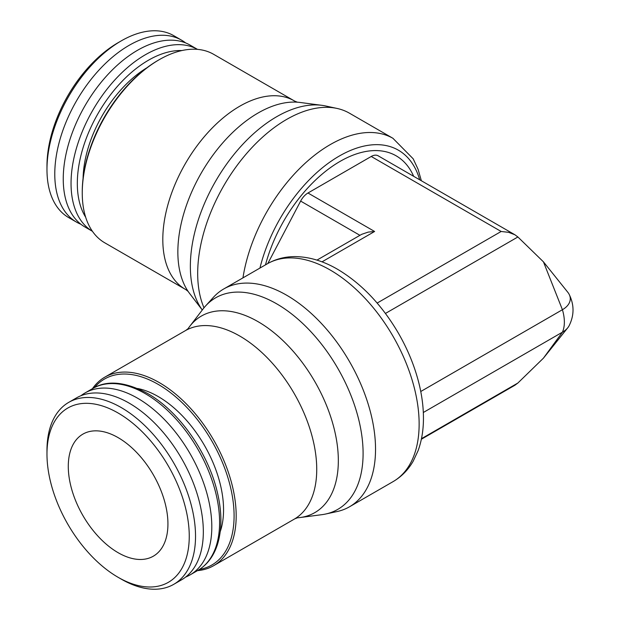 <?xml version="1.0" encoding="UTF-8"?>
<svg xmlns="http://www.w3.org/2000/svg" width="620" height="620" viewBox="0 0 620 620"><rect width="100%" height="100%" fill="white"/><g stroke="black" fill="none" stroke-linecap="round" stroke-linejoin="round"><path stroke-width="0.93" d="M197.486 570.632A108.841 62.845 -120 0 0 213.637 565.688L294.19 519.18A108.841 62.845 -120 0 0 294.694 518.886A108.841 62.845 -120 0 0 316.735 469.356A108.841 62.845 -120 0 0 239.769 336.048A108.841 62.845 -120 0 0 185.853 330.375A108.841 62.845 -120 0 0 185.349 330.662L104.796 377.169A108.841 62.845 -120 0 0 92.442 388.686M213.637 565.688A108.841 62.845 -120 0 0 236.181 515.863A108.841 62.845 -120 0 0 188.666 406.325A108.841 62.845 -120 0 0 104.796 377.169M199.454 569.439A107.361 61.985 -120 0 0 234.089 515.863A107.361 61.985 -120 0 0 179.699 400.396A107.361 61.985 -120 0 0 94.457 387.578M297.274 517.816L297.375 517.808A113.475 65.519 -120 0 0 300.072 517.537A113.475 65.519 -120 0 0 338.334 460.668A113.475 65.519 -120 0 0 258.091 321.687A113.475 65.519 -120 0 0 189.712 326.391A113.475 65.519 -120 0 0 188.108 328.608M300.072 517.537L321.912 514.67A122.148 70.525 -120 0 0 325.608 514.027A122.148 70.525 -120 0 0 363.095 453.453A122.148 70.525 -120 0 0 302.32 323.105A122.148 70.525 -120 0 0 205.522 306.024A122.148 70.525 -120 0 0 203.12 308.907L189.712 326.391M325.608 514.027L336.939 511.585A125.759 72.61 -120 0 0 349.494 506.788A125.759 72.61 -120 0 0 375.534 449.221A125.759 72.61 -120 0 0 320.641 322.656A125.759 72.61 -120 0 0 223.735 288.966A125.759 72.61 -120 0 0 213.303 297.429L205.522 306.024M259.951 268.049A118.18 68.231 -60 0 1 339.295 156.046A118.18 68.231 -60 0 1 419.693 179.792M203.996 307.807A125.759 72.61 -60 0 1 197.687 273.466A125.759 72.61 -60 0 1 245.187 155.178A125.759 72.61 -60 0 1 336.939 108.415A125.759 72.61 -60 0 1 349.494 113.212L393.096 138.384A125.759 72.61 -60 0 0 392.91 138.283L413.176 158.79L418.082 169.299L421.36 180.761M321.912 105.33L300.072 102.463A113.475 65.519 -60 0 0 297.274 102.184A113.475 65.519 -60 0 0 258.091 113.003A113.475 65.519 -60 0 0 177.855 251.983A113.475 65.519 -60 0 0 188.069 291.33A113.475 65.519 -60 0 0 189.712 293.609L202.283 310A122.148 70.525 -60 0 1 190.356 266.282A122.148 70.525 -60 0 1 234.554 153.729A122.148 70.525 -60 0 1 321.912 105.33A122.148 70.525 -60 0 1 325.608 105.974L336.939 108.415M188.124 291.408L185.853 289.625A108.841 62.845 -60 0 1 185.349 289.339A108.841 62.845 -60 0 1 162.804 239.514A108.841 62.845 -60 0 1 239.769 106.206A108.841 62.845 -60 0 1 294.19 100.82A108.841 62.845 -60 0 1 294.694 101.114L297.375 102.192M185.349 289.339L104.796 242.831A108.841 62.845 -60 0 1 82.251 193.006A108.841 62.845 -60 0 1 159.216 59.698A108.841 62.845 -60 0 1 213.637 54.312L294.19 100.82M82.251 193.006L82.251 191.797A107.361 61.985 -60 0 1 158.17 60.303L159.216 59.698M265.492 264.856A112.181 64.767 -60 0 1 338.69 162.208A112.181 64.767 -60 0 1 413.672 176.32M569.082 294.198C574.329 304.73 574.329 315.27 569.082 325.802A26.838 15.492 180 0 1 567.796 327.74A26.838 15.492 180 0 1 562.418 332.188A35.774 20.654 -120 0 0 562.418 309.721L543.438 261.841L567.796 292.26A26.838 15.492 180 0 1 569.082 294.198A26.838 15.492 180 0 1 562.418 309.721L543.438 261.841L517.886 236.979L514.91 234.771L378.123 155.791A13.756 7.944 120 0 0 371.24 156.472L307.969 193.006A13.756 7.944 120 0 0 300.638 201.089L267.817 263.515M322.005 261.849L374.612 231.477L368.187 232.105L361.646 234.337L316.96 260.113M514.91 234.771L508.594 232.329L501.154 231.477L371.24 156.472M421.36 439.239L514.91 385.229L517.886 383.021L543.438 358.159L562.418 332.188A35.774 20.654 -120 0 0 562.418 309.721L420.755 391.507M567.796 327.74L543.438 358.159L562.418 332.188L423.321 412.494M83.088 178.32A92.473 53.39 -60 0 1 146.917 67.774M92.442 231.314L85.002 227.021A105.043 60.644 -60 0 1 63.248 178.932A105.043 60.644 -60 0 1 109.105 73.222A105.043 60.644 -60 0 1 190.046 45.082L197.486 49.368A105.043 60.644 -60 0 0 145.32 54.777A105.043 60.644 -60 0 0 71.044 183.435A105.043 60.644 -60 0 0 92.434 231.306M80.949 224.285A105.043 60.652 -60 0 1 76.531 222.131A105.043 60.652 -60 0 1 54.777 174.042A105.043 60.652 -60 0 1 100.626 68.324A105.043 60.652 -60 0 1 181.575 40.184A105.043 60.652 -60 0 1 185.651 42.935M76.531 222.131L68.727 217.628A105.043 60.652 -60 0 1 46.973 169.539A105.043 60.652 -60 0 1 46.973 169.531A105.043 60.652 -60 0 1 121.249 40.881A105.043 60.652 -60 0 1 173.77 35.681L181.575 40.184M46.973 169.531L46.973 165.912A100.611 58.086 -60 0 1 118.11 42.695L121.249 40.881M68.285 466.395A70.463 40.68 60 0 1 82.879 434.139A70.463 40.68 60 0 1 137.175 453.011A70.463 40.68 60 0 1 167.935 523.923A70.463 40.68 60 0 1 153.342 556.179A70.463 40.68 60 0 1 99.045 537.308A70.463 40.68 60 0 1 68.285 466.395M220.232 531.635A92.473 53.39 -120 0 0 223.556 509.779A92.473 53.39 -120 0 0 137.586 388.484M185.651 577.065A105.043 60.644 -120 0 0 190.046 574.918A105.043 60.644 -120 0 0 211.808 526.837A105.043 60.644 -120 0 0 165.951 421.12A105.043 60.644 -120 0 0 85.002 392.979A105.043 60.644 -120 0 0 80.949 395.715M118.11 577.305L121.249 579.119A105.043 60.652 -120 0 0 173.77 584.319L181.575 579.816A105.043 60.652 -120 0 0 203.329 531.728A105.043 60.652 -120 0 0 157.48 426.01A105.043 60.652 -120 0 0 76.531 397.87L68.727 402.372A105.043 60.652 -120 0 0 46.973 450.461A105.043 60.652 -120 0 0 46.973 450.469L46.973 454.088A100.611 58.086 -120 0 0 118.11 577.305A100.611 58.086 -120 0 0 189.255 536.23A100.611 58.086 -120 0 0 118.11 413.013A100.611 58.086 -120 0 0 46.973 454.088M173.77 584.319A105.043 60.652 -120 0 0 195.533 536.23A105.043 60.652 -120 0 0 149.676 430.52A105.043 60.652 -120 0 0 68.727 402.372M419.136 424.041A125.759 72.61 -120 0 0 330.212 270.018A125.759 72.61 -120 0 0 267.336 263.795A125.759 72.61 -120 0 0 267.15 263.895C275.606 259.036 284.898 256.603 295.05 256.603C309.101 256.757 323.268 260.981 337.544 269.274C361.538 283.58 381.843 304.908 398.451 333.258C407.673 349.277 414.447 365.73 418.764 382.625C421.894 395.002 423.46 406.929 423.452 418.399C423.437 430.171 421.646 440.936 418.082 450.701L413.176 461.21C408.1 469.999 401.349 476.834 392.91 481.717A125.759 72.61 -120 0 0 393.096 481.616A125.759 72.61 -120 0 0 419.136 424.041M242.955 277.869A125.759 72.61 -60 0 1 330.212 144.615A125.759 72.61 -60 0 1 392.91 138.283M359.918 235.313L300.638 201.089M374.612 231.477L307.969 193.006M377.146 303.072L501.154 231.477M421.476 438.681L517.886 383.021M85.669 217.225A100.603 58.086 -60 0 1 77.322 183.435A100.603 58.086 -60 0 1 148.459 60.218A100.603 58.086 -60 0 1 181.9 50.553M385.431 313.449L517.886 236.979M92.799 388.476C106.973 379.936 125.217 381.594 147.537 393.46C178.258 410.735 207.227 451.314 216.837 490.257C222.022 510.857 222.231 528.907 217.481 544.414C213.66 556.279 207.111 564.952 197.842 570.423A105.043 60.644 -120 0 0 219.596 522.335A105.043 60.644 -120 0 0 145.32 393.685A105.043 60.644 -120 0 0 92.799 388.476L85.002 392.979M294.694 518.886L297.375 517.808M185.853 330.375L188.069 328.67M267.336 263.795L223.735 288.966M393.096 481.616L349.494 506.788M197.842 570.423L190.046 574.918"/></g></svg>
